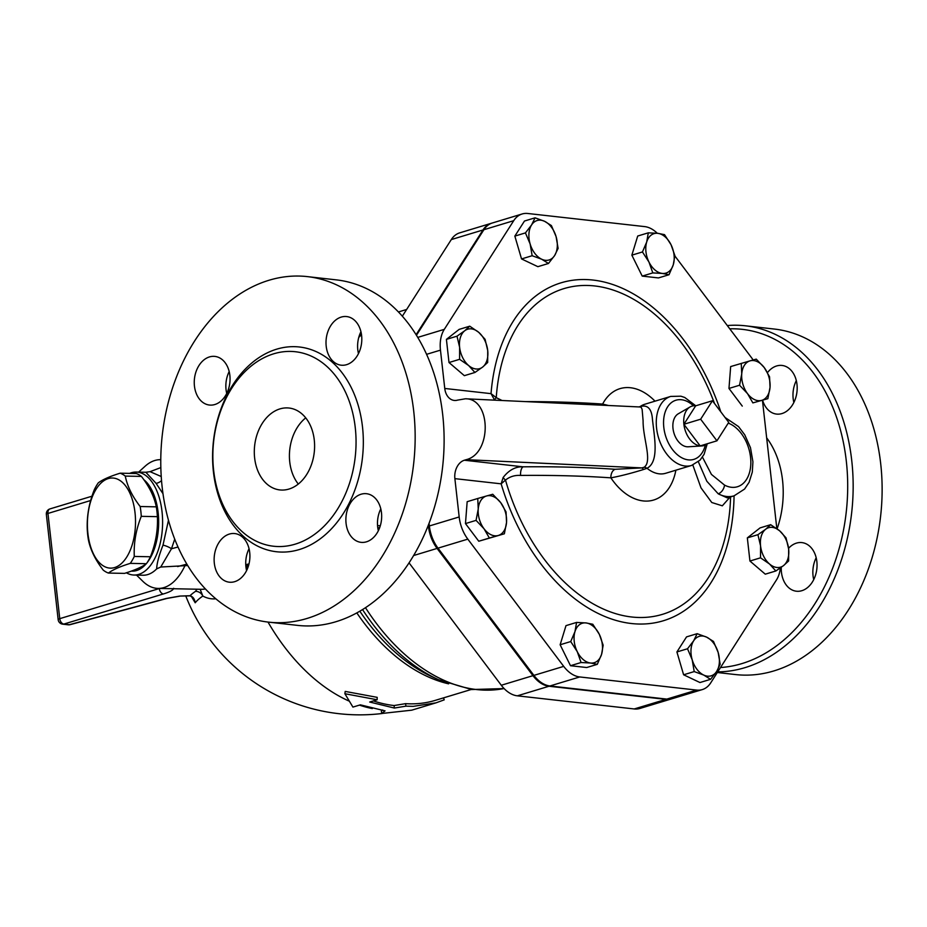 <?xml version="1.0" encoding="UTF-8"?>
<svg xmlns="http://www.w3.org/2000/svg" width="927" height="927" viewBox="0 0 927 927"><rect width="100%" height="100%" fill="white"/><g stroke="black" fill="none" stroke-linecap="round" stroke-linejoin="round"><path stroke-width="1.39" d="M716.942 440.823L700.65 419.213L712.446 400.742L728.738 422.364L716.942 440.823L700.175 445.899L683.883 424.276L700.65 419.213M695.679 405.817A20.603 13.488 73.2 0 0 690.059 406.965A20.603 13.488 73.2 0 0 683.883 424.276L695.679 405.817L712.446 400.742M683.883 424.276A20.603 13.488 73.2 0 0 700.175 445.899A20.603 13.488 73.2 0 0 701.843 445.945A20.603 13.488 73.2 0 0 707.162 443.79M701.843 445.945L688.193 446.791A17.428 11.414 -106.8 0 1 673.002 428.471A17.428 11.414 -106.8 0 1 678.228 413.824L690.059 406.965M108.401 573.06L124.519 573.384C134.763 570.221 142.063 566.988 146.396 563.709A50.869 27.126 -88.8 0 0 150.417 556.768C155.69 543.465 158.019 530.093 157.393 516.663A50.869 27.126 -88.8 0 0 156.292 506.837C154.276 496.756 149.317 486.617 141.402 476.408A50.869 27.126 -88.8 0 0 136.281 473.523L120.162 473.187A50.869 27.126 91.2 0 1 125.272 476.084C127.289 486.165 132.248 496.304 140.174 506.513A50.869 27.126 91.2 0 1 141.275 516.339C135.991 529.641 133.662 543.013 134.288 556.443A50.869 27.126 91.2 0 1 130.278 563.373C120.035 566.548 112.735 569.769 108.401 573.06A50.869 27.126 91.2 0 1 103.279 570.163C95.365 559.966 90.406 549.815 88.389 539.734A50.869 27.126 91.2 0 1 87.706 534.879A50.869 27.126 91.2 0 1 87.289 529.908C86.663 516.478 88.992 503.106 94.264 489.804A50.869 27.126 91.2 0 1 98.285 482.863C102.619 479.583 109.907 476.351 120.162 473.187M87.903 533.488A45.064 24.044 -88.8 0 0 127.486 555.818A45.064 24.044 -88.8 0 0 118.969 479.885A45.064 24.044 -88.8 0 0 87.903 533.488M156.292 506.837L140.174 506.513M157.393 516.663L141.275 516.339M150.417 556.768L134.288 556.443M146.396 563.709L130.278 563.373M141.402 476.408L125.272 476.084M143.778 479.641A47.648 25.411 91.2 0 1 158.598 518.819A47.648 25.411 91.2 0 1 146.953 562.898M146.095 563.917A47.648 25.411 91.2 0 1 131.356 571.102M739.561 385.238L741.739 373.905A20.603 13.488 73.2 0 0 747.544 393.662L739.561 385.238L728.97 388.448L730.661 366.571L750.082 360.846A20.603 13.488 73.2 0 0 741.739 373.905L741.252 363.361M761.693 400.383L752.863 402.897L747.544 393.662A20.603 13.488 73.2 0 0 761.693 400.383A20.603 13.488 73.2 0 0 770.036 387.324L767.857 398.668L761.693 400.383M764.23 367.555L769.549 376.779L770.036 387.324A20.603 13.488 73.2 0 0 764.23 367.555A20.603 13.488 73.2 0 0 750.082 360.846L756.247 359.131L764.23 367.555M757.927 534.682L765.632 529.282A20.603 13.488 73.2 0 0 760.557 545.852L757.927 534.682L747.336 537.88L760.082 527.892L770.673 524.682L779.677 530.858A20.603 13.488 73.2 0 0 765.632 529.282L770.673 524.682M769.526 563.998L760.522 557.822L760.557 545.852A20.603 13.488 73.2 0 0 769.526 563.998A20.603 13.488 73.2 0 0 783.57 565.574L775.864 570.974L769.526 563.998M788.645 549.004L788.61 560.974L783.57 565.574A20.603 13.488 73.2 0 0 788.645 549.004A20.603 13.488 73.2 0 0 779.677 530.858L786.015 537.834L788.645 549.004M697.139 633.686L706.641 637.15A20.603 13.488 73.2 0 0 693.651 640.812L697.139 633.686L686.548 636.884L676.907 651.959L687.51 648.761L693.651 640.812A20.603 13.488 73.2 0 0 692.191 659.769L687.51 648.761M703.709 675.053L694.207 671.577L692.191 659.769A20.603 13.488 73.2 0 0 703.709 675.053A20.603 13.488 73.2 0 0 716.698 671.391L710.546 679.329L703.709 675.053M713.477 641.426L718.158 652.434A20.603 13.488 73.2 0 0 706.641 637.15L713.477 641.426M718.158 652.434L720.175 664.253L716.698 671.391A20.603 13.488 73.2 0 0 718.158 652.434M592.805 624.253L599.317 634.323A20.603 13.488 73.2 0 0 586.026 622.932L592.805 624.253M574.983 631.588L576.582 622.423L586.026 622.932A20.603 13.488 73.2 0 0 574.983 631.588A20.603 13.488 73.2 0 0 577.243 651.635L570.731 641.554L574.983 631.588M603.164 645.204L601.565 654.369A20.603 13.488 73.2 0 0 599.317 634.323L603.164 645.204M590.522 663.014L581.078 662.515L577.243 651.635A20.603 13.488 73.2 0 0 590.522 663.014A20.603 13.488 73.2 0 0 601.565 654.369L597.301 664.335L590.522 663.014M506.049 511.913L506.536 522.446A20.603 13.488 73.2 0 0 500.731 502.677L506.049 511.913M486.582 495.968L492.747 494.265L500.731 502.677A20.603 13.488 73.2 0 0 486.582 495.968A20.603 13.488 73.2 0 0 478.239 509.027L477.753 498.494L486.582 495.968M504.358 533.79L498.193 535.505A20.603 13.488 73.2 0 0 506.536 522.446L504.358 533.79L478.772 541.229L465.47 523.581L476.061 520.371L478.239 509.027A20.603 13.488 73.2 0 0 484.045 528.796L476.061 520.371M498.193 535.505L489.363 538.019L484.045 528.796A20.603 13.488 73.2 0 0 498.193 535.505M487.683 362.469L482.643 367.069A20.603 13.488 73.2 0 0 487.718 350.499L487.683 362.469M478.749 332.353L485.088 339.328L487.718 350.499A20.603 13.488 73.2 0 0 478.749 332.353A20.603 13.488 73.2 0 0 464.705 330.777L469.746 326.188L478.749 332.353M474.937 372.469L468.598 365.493A20.603 13.488 73.2 0 0 482.643 367.069L474.937 372.469L464.346 375.667L449.004 362.527L446.408 339.386L456.999 336.177L464.705 330.777A20.603 13.488 73.2 0 0 459.63 347.347L456.999 336.177M468.598 365.493L459.595 359.317L459.63 347.347A20.603 13.488 73.2 0 0 468.598 365.493M548.471 263.477L541.635 259.201A20.603 13.488 73.2 0 0 554.624 255.539L548.471 263.477L537.88 266.675L521.542 258.934L532.144 255.725L530.117 243.917A20.603 13.488 73.2 0 0 541.635 259.201L532.144 255.725M556.084 236.582L558.112 248.401L554.624 255.539A20.603 13.488 73.2 0 0 556.084 236.582A20.603 13.488 73.2 0 0 544.566 221.298L551.403 225.574L556.084 236.582M531.577 224.96L535.064 217.822L544.566 221.298A20.603 13.488 73.2 0 0 531.577 224.96A20.603 13.488 73.2 0 0 530.117 243.917L525.435 232.897L531.577 224.96M752.863 402.897L767.857 398.668M760.522 557.822L749.931 561.032L765.273 574.172L775.864 570.974M694.207 671.577L683.616 674.786L699.955 682.539L710.546 679.329M683.616 674.786L676.907 651.959M597.301 664.335L586.71 667.533L570.487 665.713L581.078 662.515M570.487 665.713L560.14 644.763L570.731 641.554M560.14 644.763L565.991 625.632L576.582 622.423M478.772 541.229L489.363 538.019M465.47 523.581L467.162 501.692L477.753 498.494M449.004 362.527L459.595 359.317M446.408 339.386L459.155 329.386L469.746 326.188M521.542 258.934L514.844 236.107L524.473 221.032L535.064 217.822M514.844 236.107L525.435 232.897M742.272 406.096L728.97 388.448M749.931 561.032L747.336 537.88M652.805 272.909L648.958 262.028A20.603 13.488 73.2 0 0 662.249 273.419L652.805 272.909L642.214 276.107L631.855 255.157L642.446 251.959L646.71 241.982A20.603 13.488 73.2 0 0 648.958 262.028L642.446 251.959M673.28 264.763L669.027 274.728L662.249 273.419A20.603 13.488 73.2 0 0 673.28 264.763A20.603 13.488 73.2 0 0 671.032 244.716L674.879 255.597L673.28 264.763M657.753 233.326L664.532 234.647L671.032 244.716A20.603 13.488 73.2 0 0 657.753 233.326A20.603 13.488 73.2 0 0 646.71 241.982L648.309 232.828L657.753 233.326M631.855 255.157L637.718 236.026L648.309 232.828M642.214 276.107L658.437 277.926L669.027 274.728M665.91 699.375A31.217 20.44 73.2 0 0 671.542 698.888L639.862 708.471A31.217 20.44 -106.8 0 1 634.23 708.958L665.91 699.375L549.016 686.247A31.217 20.44 73.2 0 1 532.967 675.667L437.08 548.425A31.217 20.44 73.2 0 1 428.436 526.258L428.32 525.227M409.05 562.851L501.287 685.25A31.217 20.44 -106.8 0 0 517.336 695.829L634.23 708.958M491.866 223.14A31.217 20.44 73.2 0 0 491.391 223.268A31.217 20.44 73.2 0 0 482.979 229.989L416.084 334.693M640.024 406.976L641.206 407.37L642.133 409.363L643.106 420.881C642.817 437.996 652.701 461.681 644.068 467.266A7.729 5.701 -116.9 0 1 647.034 468.286C659.445 461.669 654.323 436.941 652.469 419.491C651.716 408.737 647.602 404.439 640.117 406.594A7.729 5.956 -103.5 0 1 639.468 406.953M728.24 423.129A33.476 21.924 -106.8 0 1 750.766 464.914A33.476 21.924 -106.8 0 1 724.532 485.099A7.729 4.913 117.6 0 1 718.216 493.801A41.205 26.976 73.2 0 0 734.068 495.841L744.566 489.074L749.109 482.283L752.307 472.098L752.921 461.773L750.488 447.718L744.752 434.821L738.541 426.594L725.053 417.474M698.344 461.75L706.814 481.229L718.216 493.801L727.301 497.88L734.068 495.841A176.547 115.585 73.2 0 1 636.606 623.941A176.547 115.585 73.2 0 1 501.148 483.836L505.493 480.082C509.85 476.594 514.879 475.041 520.58 475.435A410.313 83.928 -6.4 0 1 610.893 477.845C620.43 476.072 631.275 473.291 643.454 469.525L647.034 468.286A36.06 23.604 -106.8 0 0 665.713 473.268L691.588 465.447L700.059 460.128L704.114 454.276L707.255 443.755M692.828 465.018L700.997 487.869L711.785 502.515L722.33 505.818L730.105 497.034M502.028 400.499L496.246 397.648L491.032 393.651L494.404 399.746L496.246 397.648A170.162 111.414 -106.8 0 1 587.741 285.47A170.162 111.414 -106.8 0 1 714.555 403.558M608.483 405.493L602.62 404.068A410.313 83.928 173.6 0 0 525.331 401.6M730.592 496.884A170.162 111.414 -106.8 0 1 634.856 617.289A170.162 111.414 -106.8 0 1 505.493 480.082A7.729 2.711 36.4 0 1 503.129 477.521L501.148 483.836L454.879 478.645A15.458 11.24 -83.6 0 1 464.381 460.232L466.235 459.665C492.017 453.5 491.287 398.378 465.424 398.784L457.637 400.105A15.458 11.24 -83.6 0 1 454.218 400.429A15.458 11.24 -83.6 0 1 444.763 388.459L440.464 350.139A31.217 20.44 -106.8 0 1 444.288 329.363L513.72 220.684A31.217 20.44 -106.8 0 1 522.144 213.975A31.217 20.44 -106.8 0 1 527.776 213.488L644.671 226.605A31.217 20.44 -106.8 0 1 657.301 233.28M520.58 475.435A7.729 3.395 89.5 0 1 523.095 466.826C515.563 466.501 508.9 470.059 503.129 477.521M655.007 401.171A58.169 38.088 73.2 0 0 602.62 404.068A7.729 5.041 -86 0 0 602.898 405.238M780.36 567.95A30.904 20.232 -106.8 0 1 776.502 579.885L710.708 682.875A31.217 20.44 -106.8 0 1 702.284 689.595A31.217 20.44 -106.8 0 1 696.652 690.082L579.757 676.953A31.217 20.44 -106.8 0 1 563.709 666.374L467.822 539.132A31.217 20.44 -106.8 0 1 459.178 516.953L454.879 478.645M762.446 400.302L776.838 528.633M674.868 255.968L751.588 357.776A30.904 20.232 -106.8 0 1 753.141 359.989M695.771 405.783L684.729 397.474L680.905 396.2L670.719 396.42L644.844 404.242A36.06 23.604 -106.8 0 0 640.117 406.594L638.784 406.918M644.068 467.266L641.843 467.903A7.729 2.746 -100.9 0 1 643.454 469.525M466.235 459.665L641.843 467.903L615.099 469.282A7.729 5.041 -86 0 0 610.893 477.845A58.169 38.088 73.2 0 0 675.876 470.198M429.062 523.292L429.363 525.968A31.217 20.44 73.2 0 0 438.007 548.147L533.894 675.389A31.217 20.44 73.2 0 0 549.943 685.968L666.837 699.097A31.217 20.44 73.2 0 0 672.469 698.61L702.284 689.595M522.144 213.975L492.33 222.99A31.217 20.44 73.2 0 0 483.906 229.711L416.455 335.284M382.642 710.024L381.356 710.986L381.704 713.489L411.75 710.175L435.968 702.851L413.245 706.351L405.922 706.165L394.369 708.054L369.688 702.029L377.138 699.769L344.879 693.72L352.92 707.092L360.371 704.844L385.053 710.87L381.704 713.489M443.523 697.869L444.218 699.85L435.968 702.851M377.138 699.769L377.196 697.347L345.203 691.426L344.879 693.72M373.407 700.905A186.721 122.248 73.2 0 0 394.091 705.54L394.369 708.054M394.091 705.54L405.586 703.651L405.922 706.165M405.586 703.651A186.721 122.248 73.2 0 0 435.226 700.383L471.229 689.491M249.015 563.883L245.759 564.705M246.107 568.158L247.683 564.23M126.362 572.793A51.506 27.474 -88.8 0 0 134.067 575.041A51.506 27.474 -88.8 0 0 162.584 524.114A51.506 27.474 -88.8 0 0 136.165 472.052A51.506 27.474 -88.8 0 0 135.863 472.052A51.506 27.474 -88.8 0 0 129.641 473.384M168.471 520.244L163.001 545.134C158.899 555.69 156.79 563.604 156.686 568.877A51.506 27.474 -88.8 0 1 143.071 575.227L134.067 575.041M136.165 472.052L145.168 472.237A51.506 27.474 -88.8 0 1 145.852 472.26L156.072 483.349L162.99 493.697M191.785 596.988A132.943 103.951 -81.2 0 0 195.215 602.782A175.296 35.852 -6.4 0 1 202.839 596.061A73.731 39.328 -88.8 0 0 215.806 598.784M189.143 595.864C190.209 595.551 191.669 596.617 193.534 599.074L195.215 602.782C194.635 598.888 192.897 596.536 189.977 595.737L179.768 596.073L189.143 595.864A5.156 3.187 -86.9 0 0 189.977 595.737A182.549 37.335 173.6 0 1 195.493 591.356A7.729 7.057 55.7 0 1 202.839 596.061L200.151 589.282M167.022 598.413L167.022 598.413A5.156 3.036 -105.2 0 1 166.234 598.46L69.398 624.694A5.156 3.036 74.8 0 0 70.174 624.647L167.022 598.413L179.711 596.188M163.384 593.952A5.156 3.372 -106.8 0 1 159.305 588.552L59.757 618.657A5.156 3.372 73.2 0 0 63.836 624.068L163.384 593.952C169.792 592.017 173.222 590.14 173.673 588.297M164.786 588.552L159.154 588.436M187.706 565.54L160.742 567.023L156.686 568.877M160.684 459.676L160.777 459.676A64.38 34.345 -88.8 0 0 160.684 459.676A64.38 34.345 -88.8 0 0 145.076 466.258L138.633 472.098M136.536 575.099L142.723 581.194A64.38 34.345 -88.8 0 0 158.053 588.413A64.38 34.345 -88.8 0 0 185.064 565.458M720.499 667.533A169.977 123.685 -83.6 0 0 847.614 492.446A169.977 123.685 -83.6 0 0 729.758 328.818M788.564 548.32A24.461 17.798 96.4 0 1 801.878 542.596A24.461 17.798 96.4 0 1 816.849 561.553A24.461 17.798 96.4 0 1 796.42 591.217A24.461 17.798 96.4 0 1 781.276 567.289M767.498 372.596A24.461 17.798 96.4 0 1 776.606 365.968A24.461 17.798 96.4 0 1 782.006 365.447A24.461 17.798 96.4 0 1 796.977 391.75A24.461 17.798 96.4 0 1 776.548 414.079A24.461 17.798 96.4 0 1 762.608 400.255M796.305 380.591A24.461 17.798 -83.6 0 0 793.848 402.48M816.177 557.741A24.461 17.798 -83.6 0 0 813.721 579.618M735.574 674.566A173.836 126.489 -83.6 0 0 880.65 515.864A173.836 126.489 -83.6 0 0 774.3 329.05M727.301 325.551A173.836 126.489 96.4 0 1 745.331 325.794A173.836 126.489 96.4 0 1 852.411 505.006A173.836 126.489 96.4 0 1 717.73 671.878M305.725 417.868A41.205 29.988 -83.6 0 0 289.745 461.936A41.205 29.988 -83.6 0 0 298.297 484.045M254.635 457.996A41.205 29.988 96.4 0 1 289.05 408.031A41.205 29.988 96.4 0 1 314.253 452.33A41.205 29.988 96.4 0 1 279.85 489.931A41.205 29.988 96.4 0 1 254.635 457.996M341.24 317.08A24.461 17.798 96.4 0 1 346.628 316.559A24.461 17.798 96.4 0 1 361.6 342.863A24.461 17.798 96.4 0 1 341.182 365.192A24.461 17.798 96.4 0 1 326.003 342.584A24.461 17.798 96.4 0 1 341.24 317.08M360.927 331.715A24.461 17.798 -83.6 0 0 358.471 353.593M194.45 386.084A24.461 17.798 96.4 0 1 214.879 356.408A24.461 17.798 96.4 0 1 229.85 382.7A24.461 17.798 96.4 0 1 209.432 405.041A24.461 17.798 96.4 0 1 194.45 386.084M229.178 371.565A24.461 17.798 -83.6 0 0 226.049 389.63A24.461 17.798 -83.6 0 0 226.721 393.442M234.693 581.669A24.461 17.798 96.4 0 1 229.293 582.191A24.461 17.798 96.4 0 1 214.334 555.887A24.461 17.798 96.4 0 1 234.751 533.558A24.461 17.798 96.4 0 1 249.919 556.165A24.461 17.798 96.4 0 1 234.693 581.669M249.05 548.703A24.461 17.798 -83.6 0 0 246.594 570.592M381.472 512.666A24.461 17.798 96.4 0 1 361.055 542.341A24.461 17.798 96.4 0 1 346.084 516.049A24.461 17.798 96.4 0 1 366.501 493.709A24.461 17.798 96.4 0 1 381.472 512.666M380.8 508.865A24.461 17.798 -83.6 0 0 378.343 530.742M213.65 470.395A97.868 71.217 -83.6 0 0 273.558 546.235A97.868 71.217 -83.6 0 0 355.226 456.895A97.868 71.217 -83.6 0 0 295.354 351.727A97.868 71.217 -83.6 0 0 213.65 470.395M162.19 487.417A173.836 126.489 96.4 0 1 307.358 276.617A173.836 126.489 96.4 0 1 413.674 463.488A173.836 126.489 96.4 0 1 268.563 622.133A173.836 126.489 96.4 0 1 162.19 487.417M307.358 276.617L336.327 279.873A173.836 126.489 96.4 0 1 442.631 466.745A173.836 126.489 96.4 0 1 297.532 625.377L268.563 622.133M161.53 480.603A7.312 4.183 -41.2 0 1 156.072 483.349M163.001 545.134A7.312 1.854 -157.5 0 1 171.483 548.749L174.728 539.155M145.852 472.26L150.047 471.669L160.846 467.579M161.24 476.524L150.047 471.669M160.742 567.023L171.483 548.749L178.019 547.023M379.734 527.475L377.81 527.984M402.341 316.2L451.298 239.572A31.217 20.44 -106.8 0 1 459.722 232.851L491.391 223.268M705.32 445.006A30.904 20.232 -106.8 0 1 683.466 458.575A30.904 20.232 -106.8 0 1 663.813 427.44A30.904 20.232 -106.8 0 1 671.843 402.272A30.904 20.232 -106.8 0 1 693.466 405.817M670.719 396.42A36.06 23.604 73.2 0 0 665.992 398.772A36.06 23.604 73.2 0 0 656.571 428.17A36.06 23.604 73.2 0 0 691.588 465.447M724.532 485.099L711.426 474.404L702.457 457.127M720.8 411.831A176.547 115.585 73.2 0 0 590.14 279.78A176.547 115.585 73.2 0 0 491.032 393.651L444.763 388.459M615.099 469.282A418.007 85.493 173.6 0 0 523.095 466.826L464.381 460.232M417.753 337.393L444.288 329.363M426.582 354.334L440.464 350.139M483.906 229.711L513.72 220.684M666.837 699.097L696.652 690.082M549.943 685.968L579.757 676.953M533.894 675.389L563.709 666.374M438.007 548.147L467.822 539.132M429.363 525.968L459.178 516.953M372.306 708.564A186.721 122.248 -106.8 0 1 359.433 705.123M356.825 612.898A186.721 122.248 73.2 0 0 448.622 683.836M348.9 700.997A186.721 122.248 -106.8 0 1 267.996 622.063M68.262 624.798L62.7 624.172A5.156 3.743 -83.6 0 0 63.836 624.068L69.398 624.694A5.156 3.743 96.4 0 1 68.262 624.798A5.156 5.156 0 0 0 70.174 624.647M179.768 596.073L166.234 598.46M196.906 589.213L195.493 591.356M91.993 496.2L49.977 508.9A5.156 3.372 73.2 0 0 47.961 513.442A5.156 1.054 173.6 0 0 46.35 514.404L58.158 619.63A5.156 1.054 -6.4 0 1 59.757 618.657L47.961 513.442L90.684 500.51M205.4 588.935A64.38 34.345 91.2 0 1 201.344 589.305L158.053 588.413M777.116 528.83A81.843 59.56 -83.6 0 0 782.55 480.348A81.843 59.56 -83.6 0 0 766.664 437.845M427.845 526.432L428.436 526.258M413.627 555.528L437.08 548.425M213.43 471.913A103.013 74.96 -83.6 0 0 334.96 524.891A103.013 74.96 -83.6 0 0 315.493 351.321A103.013 74.96 -83.6 0 0 213.43 471.913M177.613 566.571L186.86 564.137M362.538 609.572A194.01 127.022 73.2 0 0 438.691 679.781L432.063 676.745A188.436 123.384 -106.8 0 1 359.838 611.194M358.761 337.451A195.724 128.158 -106.8 0 1 361.495 334.624M398.853 311.831L398.425 311.959A195.724 128.158 -106.8 0 1 398.853 311.831L406.64 309.467M504.091 688.541A195.724 128.158 -106.8 0 1 365.481 607.695M451.298 239.572L482.979 229.989M517.336 695.829L549.016 686.247M501.287 685.25L532.967 675.667M639.989 406.976L465.424 398.784M361.148 332.642L360.383 332.874M185.724 595.818A186.721 186.721 0 0 0 382.086 713.512M58.158 619.63A5.156 5.156 0 0 0 62.7 624.172M49.977 508.9A5.156 5.156 0 0 0 46.35 514.404M735.54 674.566L717.324 672.515M774.335 329.05L745.366 325.806M377.544 525.516L380.279 525.829M438.691 679.781L471.6 689.537L504.114 688.564M359.328 335.597L361.345 333.674"/></g></svg>
